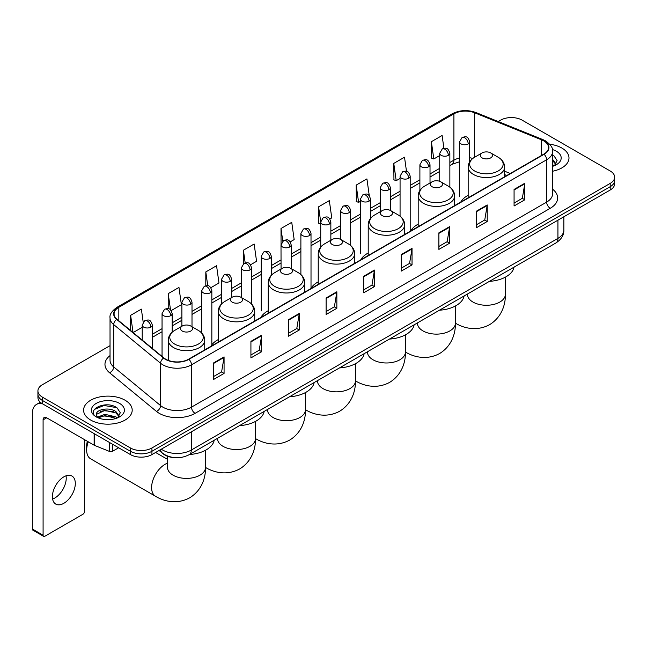 <?xml version="1.0" encoding="UTF-8"?>
<svg xmlns="http://www.w3.org/2000/svg" width="647" height="647" viewBox="0 0 647 647"><rect width="100%" height="100%" fill="white"/><g stroke="black" fill="none" stroke-linecap="round" stroke-linejoin="round"><path stroke-width="0.97" d="M218.265 339.578A26.834 15.496 0 0 0 210.865 346.355M268.246 310.722A26.834 15.496 0 0 0 260.846 317.499M318.227 281.866A26.834 15.496 0 0 0 310.827 288.643M368.208 253.009A26.834 15.496 0 0 0 360.808 259.787M418.188 224.153A26.834 15.496 0 0 0 410.788 230.93M468.169 195.297A26.834 15.496 0 0 0 460.769 202.074M506.69 175.563L504.628 174.73M174.682 457.647A15.188 8.767 180 0 1 163.303 453.927L159.089 450.458M110.03 345.66L42.378 384.722A15.188 8.767 0 0 0 37.922 390.925L37.922 397.541A15.188 8.767 0 0 0 42.378 403.736L130.451 454.59A15.188 8.767 0 0 0 151.932 454.59L610.202 190.008A15.188 8.767 0 0 0 614.65 183.805L614.65 180.497A15.188 8.767 0 0 1 610.202 186.7A15.188 8.767 0 0 0 614.65 180.497L614.65 177.189A15.188 8.767 0 0 0 610.202 170.994L522.129 120.14A15.188 8.767 0 0 0 500.649 120.14L498.222 121.539M37.922 390.925A15.188 8.767 0 0 0 42.378 397.121L130.451 447.975A15.188 8.767 0 0 0 151.932 447.975L151.932 451.282L610.202 186.7L151.932 451.282A15.188 8.767 0 0 1 130.451 451.282A15.188 8.767 0 0 0 151.932 451.282L151.932 454.59M42.378 397.121L42.378 400.428L130.451 451.282L42.378 400.428A15.188 8.767 0 0 1 37.922 394.233A15.188 8.767 0 0 0 42.378 400.428L42.378 403.736M561.871 148.05A24.303 14.032 0 0 0 549.732 144.241A24.303 14.032 0 0 1 561.871 148.05A24.303 14.032 0 0 1 568.988 157.965A24.303 14.032 0 0 0 561.871 148.05M125.081 400.226A24.303 14.032 0 0 0 98.595 397.185A24.303 14.032 0 0 0 83.592 410.149A24.303 14.032 0 0 0 90.709 420.065A24.303 14.032 0 0 0 117.196 423.106A24.303 14.032 0 0 0 132.198 410.149A24.303 14.032 0 0 0 125.081 400.226A24.303 14.032 0 0 0 98.595 397.185A24.303 14.032 0 0 0 83.592 410.149A24.303 14.032 0 0 0 90.709 420.065A24.303 14.032 0 0 0 117.196 423.106A24.303 14.032 0 0 0 132.198 410.149A24.303 14.032 0 0 0 125.081 400.226M543.787 140.917A16.199 9.357 180 0 1 548.535 147.532A16.199 9.357 180 0 1 543.787 154.14L188.625 359.19A16.199 9.357 180 0 1 163.901 357.945L117.01 319.286A16.199 9.357 180 0 1 114.082 313.916A16.199 9.357 180 0 1 118.83 307.301L453.911 113.84A16.199 9.357 180 0 1 474.663 112.796L541.628 139.865A16.199 9.357 180 0 1 543.787 140.917M544.07 140.747A16.604 9.592 0 0 0 541.854 139.671L474.89 112.602A16.604 9.592 0 0 0 453.628 113.678L118.538 307.139A16.604 9.592 0 0 0 116.678 319.416L163.57 358.074A16.604 9.592 0 0 0 188.916 359.36L544.07 154.31A16.604 9.592 0 0 0 544.07 140.747M213.332 363.08L213.332 379.619L224.072 373.416L224.072 356.877L213.332 363.08M213.332 376.683L221.606 371.904L224.032 357.427A4.052 2.337 -120 0 0 224.072 356.877M221.533 371.944L224.072 373.416M250.923 341.373L250.923 357.912L261.663 351.709L261.663 335.178L250.923 341.373M250.923 354.977L259.196 350.205L261.623 335.72A4.052 2.337 -120 0 0 261.663 335.178M259.123 350.245L261.663 351.709M288.513 319.675L288.513 336.205L299.254 330.01L299.254 313.471L288.513 319.675M288.513 333.278L296.787 328.498L299.213 314.021A4.052 2.337 -120 0 0 299.254 313.471M296.714 328.539L299.254 330.01M326.112 297.968L326.112 314.507L336.852 308.304L336.852 291.765L326.112 297.968M326.112 311.571L334.378 306.791L336.804 292.315A4.052 2.337 -120 0 0 336.852 291.765M334.305 306.84L336.852 308.304M514.074 189.45L514.074 205.989L524.814 199.786L524.814 183.247L514.074 189.45M514.074 203.053L522.347 198.273L524.766 183.797A4.052 2.337 -120 0 0 524.814 183.247M522.275 198.314L524.814 199.786M476.475 211.157L476.475 227.687L487.223 221.484L487.223 204.953L476.475 211.157M476.475 224.752L484.749 219.98L487.175 205.503A4.052 2.337 -120 0 0 487.223 204.953M484.676 220.02L487.223 221.484M438.884 232.855L438.884 249.394L449.625 243.191L449.625 226.652L438.884 232.855M438.884 246.458L447.158 241.687L449.584 227.202A4.052 2.337 -120 0 0 449.625 226.652M447.085 241.727L449.625 243.191M401.294 254.562L401.294 271.093L412.034 264.898L412.034 248.359L401.294 254.562M401.294 268.165L409.567 263.386L411.993 248.909A4.052 2.337 -120 0 0 412.034 248.359M409.494 263.426L412.034 264.898M363.703 276.261L363.703 292.8L374.443 286.597L374.443 270.066L363.703 276.261M363.703 289.864L371.976 285.092L374.395 270.616A4.052 2.337 -120 0 0 374.443 270.066M371.904 285.133L374.443 286.597M552.587 171.237A24.303 14.032 0 0 0 568.988 157.965A24.303 14.032 0 0 1 552.587 171.237M151.932 447.975L610.202 183.392A15.188 8.767 0 0 0 614.65 177.189M210.849 287.697L218.977 282.998L216.551 265.723L205.811 271.926L205.811 285.739M171.18 310.6L181.386 304.705L178.96 287.43L168.22 293.625L168.22 308.676M143.189 322.085L141.37 309.129L130.629 315.332L130.629 330.512M329.857 218.985L331.757 217.885L329.331 200.61L318.591 206.814L318.761 223.247M369.291 195.798L366.922 178.904L356.182 185.107L356.36 201.54M406.494 171.326L404.512 157.205L393.772 163.408L393.95 179.842M443.907 148.309L442.111 135.498L431.371 141.701L431.541 158.135M250.518 264.793L256.568 261.299L254.15 244.016L243.401 250.219L243.401 263.766M290.188 241.889L294.167 239.592L291.74 222.317L281 228.512L281.057 245.019M281.057 268.998L281 244.889M281 228.512L282.763 241.113M320.726 223.983L318.591 223.183M318.591 206.814L320.726 222.01A5.063 2.92 0 0 0 322.206 224.072A5.063 2.92 0 0 0 329.363 224.072A5.063 2.92 0 0 0 330.852 222.002C328.797 215.508 326.8 216.802 323.257 217.618A5.063 2.92 60 0 1 325.789 217.869A5.063 2.92 -120 0 1 329.363 224.072M356.182 185.107L358.608 202.39L360.395 201.354M358.608 202.39L356.182 201.476M393.772 163.408L396.199 180.683L400.064 178.451M396.199 180.683L393.772 179.777M431.371 141.701L433.789 158.976L439.734 155.547M433.789 158.976L431.371 158.07M243.401 250.219L245.189 262.908M205.811 271.926L207.752 285.739M168.22 293.625L170.501 309.848M133.12 332.566L142.211 327.317M130.629 315.332L133.039 332.493M552.587 164.589L554.107 165.794M552.587 165.907L553.015 166.198M552.587 159.34L556.064 164.006M552.587 160.65L555.805 164.346M552.587 166.336A16.507 9.527 0 0 0 556.355 164.71A16.507 9.527 0 0 0 556.355 151.228A16.507 9.527 0 0 0 552.392 149.546M554.503 165.624L557.091 160.553L553.816 155.62M552.587 155.005L553.597 155.474M482.104 157.884A6.074 3.51 0 0 0 490.693 157.884A6.074 3.51 0 0 0 490.693 152.927L498.239 157.278A16.741 9.665 0 0 1 498.239 170.954A16.741 9.665 0 0 1 474.558 170.954A16.741 9.665 0 0 1 474.558 157.278C470.434 159.728 468.307 162.979 468.169 167.039A18.229 10.522 0 0 0 473.507 174.48A18.229 10.522 0 0 0 493.37 176.76A18.229 10.522 0 0 0 504.628 167.039C504.49 162.979 502.363 159.728 498.239 157.278L490.693 152.927A6.074 3.51 0 0 0 482.104 152.927A6.074 3.51 0 0 0 482.104 157.884M489.423 281.356A27.845 16.078 0 0 0 514.082 267.114M432.123 186.74A6.074 3.51 0 0 0 440.712 186.74A6.074 3.51 0 0 0 440.712 181.783L448.258 186.134A16.741 9.665 0 0 1 448.258 199.81A16.741 9.665 0 0 1 424.578 199.81A16.741 9.665 0 0 1 424.578 186.134C420.453 188.584 418.326 191.835 418.188 195.895A18.229 10.522 0 0 0 423.526 203.336A18.229 10.522 0 0 0 443.389 205.617A18.229 10.522 0 0 0 454.647 195.895C454.509 191.835 452.382 188.584 448.258 186.134L440.712 181.783A6.074 3.51 0 0 0 432.123 181.783A6.074 3.51 0 0 0 432.123 186.74M439.442 310.212A27.845 16.078 0 0 0 464.101 295.97M382.142 215.597A6.074 3.51 0 0 0 390.731 215.597A6.074 3.51 0 0 0 390.731 210.639L398.277 214.99A16.741 9.665 0 0 1 398.277 228.666A16.741 9.665 0 0 1 374.597 228.666A16.741 9.665 0 0 1 374.597 214.99C370.472 217.441 368.345 220.692 368.208 224.752A18.229 10.522 0 0 0 373.545 232.192A18.229 10.522 0 0 0 393.408 234.473A18.229 10.522 0 0 0 404.666 224.752C404.529 220.692 402.402 217.441 398.277 214.99L390.731 210.639A6.074 3.51 0 0 0 382.142 210.639A6.074 3.51 0 0 0 382.142 215.597M389.462 339.068A27.845 16.078 0 0 0 414.12 324.826M332.162 244.453A6.074 3.51 0 0 0 340.751 244.453A6.074 3.51 0 0 0 340.751 239.487L348.296 243.846A16.741 9.665 0 0 1 348.296 257.522A16.741 9.665 0 0 1 324.616 257.522A16.741 9.665 0 0 1 324.616 243.846C320.491 246.297 318.364 249.548 318.227 253.608A18.229 10.522 0 0 0 323.565 261.048A18.229 10.522 0 0 0 343.428 263.329A18.229 10.522 0 0 0 354.685 253.608C354.548 249.548 352.421 246.297 348.296 243.846L340.751 239.487A6.074 3.51 0 0 0 332.162 239.487A6.074 3.51 0 0 0 332.162 244.453M339.481 367.925A27.845 16.078 0 0 0 364.14 353.683M282.181 273.309A6.074 3.51 0 0 0 290.77 273.309A6.074 3.51 0 0 0 290.77 268.343L298.316 272.702A16.741 9.665 0 0 1 298.316 286.37A16.741 9.665 0 0 1 274.635 286.37A16.741 9.665 0 0 1 274.635 272.702C270.511 275.153 268.384 278.404 268.246 282.464A18.229 10.522 0 0 0 273.584 289.905A18.229 10.522 0 0 0 293.455 292.185A18.229 10.522 0 0 0 304.705 282.464C304.567 278.404 302.44 275.153 298.316 272.702L290.77 268.343A6.074 3.51 0 0 0 282.181 268.343A6.074 3.51 0 0 0 282.181 273.309M289.5 396.781A27.845 16.078 0 0 0 314.159 382.539M232.2 302.165A6.074 3.51 0 0 0 240.789 302.165A6.074 3.51 0 0 0 240.789 297.199L248.335 301.559A16.741 9.665 0 0 1 248.335 315.226A16.741 9.665 0 0 1 224.655 315.226A16.741 9.665 0 0 1 224.655 301.559C220.53 304.009 218.403 307.26 218.265 311.32A18.229 10.522 0 0 0 223.603 318.761A18.229 10.522 0 0 0 243.474 321.041A18.229 10.522 0 0 0 254.724 311.32C254.586 307.26 252.459 304.009 248.335 301.559L240.789 297.199A6.074 3.51 0 0 0 232.2 297.199A6.074 3.51 0 0 0 232.2 302.165M239.519 425.637A27.845 16.078 0 0 0 264.178 411.395M88.275 441.812A18.989 10.959 120 0 0 86.666 450.102L86.666 445.969A13.927 8.039 -60 0 1 87.377 441.294M86.666 450.102A18.989 10.959 120 0 0 90.596 458.796L155.539 496.289A18.989 10.959 -60 0 1 152.627 481.077A18.989 10.959 -60 0 1 165.034 464.344A18.989 10.959 -60 0 1 167.524 463.171M182.219 331.021A6.074 3.51 0 0 0 190.808 331.021A6.074 3.51 0 0 0 190.808 326.056L198.354 330.415A16.741 9.665 0 0 1 198.354 344.083A16.741 9.665 0 0 1 174.674 344.083A16.741 9.665 0 0 1 174.674 330.415C170.549 332.865 168.422 336.117 168.285 340.176A18.229 10.522 0 0 0 173.622 347.617A18.229 10.522 0 0 0 193.493 349.898A18.229 10.522 0 0 0 204.743 340.176C204.606 336.117 202.479 332.865 198.354 330.415L190.808 326.056A6.074 3.51 0 0 0 182.219 326.056A6.074 3.51 0 0 0 182.219 331.021M189.539 454.493A27.845 16.078 0 0 0 214.197 440.251M66.018 475.82A16.199 9.357 -60 0 1 54.769 498.044A16.199 9.357 -60 0 1 52.609 499.055M63.859 503.285A16.199 9.357 120 0 0 74.437 489.011A16.199 9.357 120 0 0 71.954 476.03A16.199 9.357 120 0 0 63.859 476.831A16.199 9.357 120 0 0 53.272 491.105A16.199 9.357 120 0 0 55.755 504.094A16.199 9.357 120 0 0 63.859 503.285M112.635 444.303L112.635 451.226L118.636 447.764M42.201 403.639A20.251 11.695 -120 0 0 36.547 404.391A20.251 11.695 -120 0 0 32.35 413.659L32.35 529.003L43.09 535.206L43.09 419.863A5.063 2.92 60 0 1 44.142 417.541A5.063 2.92 60 0 1 46.673 417.792L94.13 445.193L94.13 433.619M43.09 535.206A2.531 1.464 120 0 0 43.616 536.363L32.876 530.16A2.531 1.464 -60 0 1 32.35 529.003M43.616 536.363A2.531 1.464 120 0 0 44.878 536.234L82.832 514.325A2.531 1.464 120 0 0 84.62 511.227L84.62 439.701M112.635 451.226A2.531 1.464 180 0 1 109.392 451.396L94.47 445.362A2.531 1.464 180 0 1 94.13 445.193M105.146 419.547L108.963 419.652M97.56 417.121L104.935 414.306L115.983 416.894L117.325 417.97M98.239 417.833L104.935 415.625L116.225 418.374M97.681 417.63L96.492 414.856A11.444 6.607 0 0 0 98.344 417.922M119.274 416.183L115.983 411.646C109.117 406.518 94.988 409.68 96.492 414.856L96.452 414.355M96.524 415.018L96.84 414.169L104.935 410.376L115.983 412.956L119.016 416.531M117.714 417.808L120.302 412.729L117.026 407.804C105.445 399.474 84.87 410.449 96.751 417.169L97.341 417.533M119.566 403.404A16.507 9.527 0 0 0 96.225 403.404A16.507 9.527 0 0 0 96.225 416.886A16.507 9.527 0 0 0 119.566 416.886A16.507 9.527 0 0 0 119.566 403.404M94.341 409.454L104.03 405.475L116.808 407.65M100.39 411.387L104.03 410.732L113.152 411.508M100.39 416.636L104.03 415.981L113.152 416.757M161.313 449.172A20.251 11.695 0 0 0 162.672 450.037A20.251 11.695 0 0 0 191.31 450.037L557.932 238.379A20.251 11.695 0 0 0 563.861 230.106C564.006 235.136 561.337 239.439 555.83 243.013L189.215 454.679A10.126 5.847 60 0 0 191.31 450.037L191.31 431.848M557.932 220.182L557.932 238.379A10.126 5.847 60 0 1 555.83 243.013M160.488 449.649A10.126 6.769 129.5 0 0 162.251 452.94L159.178 450.401M610.202 190.008L610.202 183.392M130.451 454.59L130.451 447.975M552.587 189.199A25.314 14.614 180 0 1 550.233 208.302L195.07 413.352A5.063 2.92 60 0 1 191.488 407.149L546.65 202.099A20.251 11.695 0 0 0 552.587 193.833L552.587 151.495A20.251 11.695 180 0 1 546.65 159.769A5.063 2.92 -120 0 0 544.07 154.31M195.07 413.352A25.314 14.614 180 0 1 159.267 413.352A25.314 14.614 180 0 1 156.437 411.395L109.545 372.737A25.314 14.614 180 0 1 110.03 355.583M162.85 407.149A20.251 11.695 0 0 0 191.488 407.149L191.488 364.819A20.251 11.695 180 0 1 160.577 363.25L113.694 324.592A20.251 11.695 180 0 1 110.03 317.887L110.03 360.217A20.251 11.695 0 0 0 113.694 366.93L160.577 405.588A20.251 11.695 0 0 0 162.85 407.149M552.587 151.495C553.258 148.333 550.929 144.807 545.607 140.909L542.938 139.623A5.063 2.37 112 0 0 541.854 139.671M542.938 139.623L475.974 112.546C467.587 109.578 459.629 110.014 452.091 113.84A5.063 2.92 60 0 1 453.628 113.678M118.538 307.139A5.063 2.92 -120 0 0 117.01 307.301C111.753 311.078 109.424 314.604 110.03 317.887M116.678 319.416A5.063 3.389 129.5 0 0 113.694 324.592L113.694 366.93A5.063 3.389 -50.5 0 1 109.545 372.737M475.974 112.546A5.063 2.37 112 0 0 474.89 112.602M163.57 358.074A5.063 3.389 129.5 0 0 160.577 363.25L160.577 405.588A5.063 3.389 -50.5 0 1 156.437 411.395M188.916 359.36A5.063 2.92 60 0 1 191.488 364.819L546.65 159.769L546.65 202.099A5.063 2.92 60 0 0 550.233 208.302M118.83 307.301L118.83 320.783M541.628 139.865L541.628 155.393M474.663 112.796L474.663 157.221M510.273 173.493L504.628 171.212M472.803 158.45A16.199 9.357 0 0 0 469.69 157.747M459.564 158.03A16.199 9.357 0 0 0 453.911 160.149L449.859 162.486M453.911 113.84L453.911 160.149A9.115 5.265 60 0 1 452.027 164.322L449.859 165.567M439.734 168.333L430.02 173.938M419.895 179.785L410.19 185.39M400.064 191.237L390.351 196.842M380.226 202.689L370.521 208.294M360.395 214.141L350.682 219.745M340.557 225.593L330.852 231.197M320.726 237.045L311.013 242.649M300.887 248.488L291.182 254.093M281.057 259.94L271.344 265.545M261.218 271.392L251.513 276.997M241.388 282.844L231.675 288.449M221.549 294.296L211.844 299.901M201.718 305.748L192.005 311.353M181.88 317.2L172.175 322.804M162.049 328.652L152.336 334.256M363.703 276.787L374.395 270.616M401.294 255.088L411.993 248.909M438.884 233.381L449.584 227.202M476.475 211.674L487.175 205.503M514.074 189.975L524.766 183.797M326.112 298.493L336.804 292.315M288.513 320.192L299.213 314.021M250.923 341.899L261.623 335.72M213.332 363.606L224.032 357.427M505.38 277.134L505.38 294.312A18.989 10.959 180 0 1 499.824 302.06A18.989 10.959 180 0 1 472.973 302.06A18.989 10.959 180 0 1 467.409 294.312L467.449 295.056M505.38 294.312C505.639 303.847 502.096 317.014 489.601 324.665C476.726 331.66 463.551 328.15 455.423 323.16A18.989 10.959 -60 0 1 455.407 323.144L455.423 323.16A18.989 10.959 180 0 1 449.843 330.916A18.989 10.959 180 0 1 422.992 330.916A18.989 10.959 180 0 1 417.428 323.168L417.469 323.912M455.407 305.991L455.407 323.168C455.658 332.704 452.116 345.87 439.62 353.521C426.745 360.516 413.57 356.998 405.443 352.017L405.426 352A18.989 10.959 -60 0 1 405.426 352A18.989 10.959 180 0 1 399.862 359.772A18.989 10.959 180 0 1 373.012 359.772A18.989 10.959 180 0 1 367.447 352.025L367.496 352.769M405.426 334.847L405.426 352.025C405.677 361.56 402.135 374.726 389.64 382.369C376.764 389.373 363.59 385.855 355.462 380.865A18.989 10.959 -60 0 1 355.446 380.857L355.462 380.865A18.989 10.959 180 0 1 349.881 388.629A18.989 10.959 180 0 1 323.031 388.629A18.989 10.959 180 0 1 317.467 380.881L317.515 381.617M305.481 409.721A18.989 10.959 -60 0 1 305.465 409.713L305.465 409.713C313.609 414.711 326.784 418.229 339.659 411.225C352.154 403.582 355.696 390.416 355.446 380.881L355.446 363.703M305.465 392.559L305.465 409.737A18.989 10.959 180 0 1 299.901 417.485A18.989 10.959 180 0 1 273.05 417.485A18.989 10.959 180 0 1 267.486 409.737L267.534 410.473M305.465 409.737C305.716 419.272 302.173 432.439 289.678 440.081C276.803 447.085 263.628 443.567 255.5 438.577L255.484 438.569A18.989 10.959 -60 0 1 255.484 438.569A18.989 10.959 180 0 1 249.92 446.341A18.989 10.959 180 0 1 223.069 446.341A18.989 10.959 180 0 1 217.505 438.593L217.554 439.329M205.52 467.433A18.989 10.959 -60 0 1 205.503 467.425L205.503 467.425C213.647 472.423 226.822 475.941 239.697 468.938C252.193 461.287 255.735 448.128 255.484 438.593L255.484 421.415M205.503 450.272L205.503 467.449A18.989 10.959 180 0 1 199.939 475.197A18.989 10.959 180 0 1 173.089 475.197A18.989 10.959 180 0 1 167.524 467.449L167.573 468.185M468.21 143.909A5.063 2.92 0 0 0 469.69 141.847C467.635 135.352 465.638 136.646 462.095 137.463A5.063 2.92 60 0 1 464.627 137.714A5.063 2.92 -120 0 1 468.21 143.909A5.063 2.92 0 0 1 461.052 143.909A5.063 2.92 0 0 1 459.564 141.847L462.095 137.463M448.371 155.361A5.063 2.92 0 0 0 449.859 153.299C447.805 146.804 445.807 148.098 442.265 148.907A5.063 2.92 60 0 1 444.796 149.158A5.063 2.92 -120 0 1 448.371 155.361A5.063 2.92 0 0 1 441.214 155.361A5.063 2.92 0 0 1 439.734 153.299L442.265 148.907M428.54 166.813A5.063 2.92 0 0 0 430.02 164.75C427.966 158.256 425.969 159.55 422.426 160.359A5.063 2.92 60 0 1 424.958 160.61A5.063 2.92 -120 0 1 428.54 166.813A5.063 2.92 0 0 1 421.383 166.813A5.063 2.92 0 0 1 419.895 164.75L422.426 160.359M408.702 178.265A5.063 2.92 0 0 0 410.19 176.202C408.136 169.7 406.138 170.994 402.596 171.811A5.063 2.92 60 0 1 405.127 172.062A5.063 2.92 -120 0 1 408.702 178.265A5.063 2.92 0 0 1 401.544 178.265A5.063 2.92 0 0 1 400.064 176.202L402.596 171.811M388.871 189.717A5.063 2.92 0 0 0 390.351 187.646C388.297 181.152 386.299 182.446 382.757 183.263A5.063 2.92 60 0 1 385.288 183.513A5.063 2.92 -120 0 1 388.871 189.717A5.063 2.92 0 0 1 381.714 189.717A5.063 2.92 0 0 1 380.226 187.646L382.757 183.263M369.033 201.168A5.063 2.92 0 0 0 370.521 199.098C368.466 192.604 366.469 193.898 362.927 194.715A5.063 2.92 60 0 1 365.458 194.965A5.063 2.92 -120 0 1 369.033 201.168A5.063 2.92 0 0 1 361.875 201.168A5.063 2.92 0 0 1 360.395 199.098L362.927 194.715M349.202 212.62A5.063 2.92 0 0 0 350.682 210.55C348.628 204.056 346.63 205.35 343.088 206.167A5.063 2.92 60 0 1 345.619 206.417A5.063 2.92 -120 0 1 349.202 212.62A5.063 2.92 0 0 1 342.045 212.62A5.063 2.92 0 0 1 340.557 210.55L343.088 206.167M309.533 235.524A5.063 2.92 0 0 0 311.013 233.454C308.959 226.96 306.961 228.254 303.419 229.07A5.063 2.92 60 0 1 305.95 229.321A5.063 2.92 -120 0 1 309.533 235.524A5.063 2.92 0 0 1 302.375 235.524A5.063 2.92 0 0 1 300.887 233.454L303.419 229.07M289.694 246.976A5.063 2.92 0 0 0 291.182 244.906C289.128 238.411 287.131 239.705 283.588 240.522A5.063 2.92 60 0 1 286.12 240.773A5.063 2.92 -120 0 1 289.694 246.976A5.063 2.92 0 0 1 282.537 246.976A5.063 2.92 0 0 1 281.057 244.906L283.588 240.522M269.864 258.428A5.063 2.92 0 0 0 271.344 256.358C269.289 249.863 267.292 251.157 263.75 251.974A5.063 2.92 60 0 1 266.281 252.225A5.063 2.92 -120 0 1 269.864 258.428A5.063 2.92 0 0 1 262.706 258.428A5.063 2.92 0 0 1 261.218 256.358L263.75 251.974M250.025 269.88A5.063 2.92 0 0 0 251.513 267.809C249.459 261.315 247.461 262.609 243.919 263.426A5.063 2.92 60 0 1 246.45 263.677A5.063 2.92 -120 0 1 250.025 269.88A5.063 2.92 0 0 1 242.868 269.88A5.063 2.92 0 0 1 241.388 267.809L243.919 263.426M230.195 281.332A5.063 2.92 0 0 0 231.675 279.261C229.62 272.767 227.623 274.061 224.08 274.878A5.063 2.92 60 0 1 226.612 275.129A5.063 2.92 -120 0 1 230.195 281.332A5.063 2.92 0 0 1 223.037 281.332A5.063 2.92 0 0 1 221.549 279.261L224.08 274.878M210.356 292.776A5.063 2.92 0 0 0 211.844 290.713C209.79 284.219 207.792 285.513 204.25 286.33A5.063 2.92 60 0 1 206.781 286.581A5.063 2.92 -120 0 1 210.356 292.776A5.063 2.92 0 0 1 203.198 292.776A5.063 2.92 0 0 1 201.718 290.713L204.25 286.33M190.525 304.227A5.063 2.92 0 0 0 192.005 302.165C189.951 295.671 187.953 296.965 184.411 297.782A5.063 2.92 60 0 1 186.943 298.032A5.063 2.92 -120 0 1 190.525 304.227A5.063 2.92 0 0 1 183.368 304.227A5.063 2.92 0 0 1 181.88 302.165L184.411 297.782M170.687 315.679A5.063 2.92 0 0 0 172.175 313.617C170.121 307.123 168.123 308.417 164.581 309.234A5.063 2.92 60 0 1 167.112 309.484A5.063 2.92 -120 0 1 170.687 315.679A5.063 2.92 0 0 1 163.529 315.679A5.063 2.92 0 0 1 162.049 313.617L164.581 309.234M150.856 327.131A5.063 2.92 0 0 0 152.336 325.069C150.282 318.575 148.284 319.869 144.742 320.677A5.063 2.92 60 0 1 147.273 320.936A5.063 2.92 -120 0 1 150.856 327.131A5.063 2.92 0 0 1 143.699 327.131A5.063 2.92 0 0 1 142.211 325.069L144.742 320.677M43.09 419.863L46.673 417.792M94.47 433.813L94.47 445.362M109.392 451.396L109.392 442.435M189.215 454.679C181.063 458.772 172.919 458.772 164.767 454.679L162.251 452.94M563.861 230.106L563.861 216.761M452.091 113.84L117.01 307.301M459.564 161.758L452.027 164.322M439.734 171.415L430.02 177.019M419.895 182.866L410.19 188.471M400.064 194.318L390.351 199.923M380.226 205.77L370.521 211.375M360.395 217.222L350.682 222.827M340.557 228.674L330.852 234.279M320.726 240.126L311.013 245.731M300.887 251.578L291.182 257.183M281.057 263.03L271.344 268.634M261.218 274.474L251.513 280.078M241.388 285.925L231.675 291.53M221.549 297.377L211.844 302.982M201.718 308.829L192.005 314.434M181.88 320.281L172.175 325.886M162.049 331.733L152.336 337.338M506.803 175.499L504.628 174.617M504.628 176.752L504.628 167.039M468.169 197.804L468.169 167.039M482.104 152.927L474.558 157.278M454.647 205.609L454.647 195.895M418.188 226.66L418.188 195.895M432.123 181.783L424.578 186.134M404.666 234.465L404.666 224.752M368.208 255.516L368.208 224.752M382.142 210.639L374.597 214.99M354.685 263.321L354.685 253.608M318.227 284.373L318.227 253.608M332.162 239.487L324.616 243.846M304.705 292.177L304.705 282.464M268.246 313.221L268.246 282.464M282.181 268.343L274.635 272.702M254.724 321.033L254.724 311.32M218.265 342.077L218.265 311.32M232.2 297.199L224.655 301.559M205.503 467.449C205.762 476.976 202.212 490.143 189.717 497.794C176.841 504.797 163.667 501.279 155.539 496.289M204.743 349.89L204.743 340.176M168.285 360.403L168.285 340.176M182.219 326.056L174.674 330.415M167.524 459.362L155.595 452.471M167.524 456.272L167.524 467.449M469.69 161.823L469.69 141.847M459.564 196.413L459.564 141.847M449.859 187.185L449.859 153.299M439.734 181.322L439.734 153.299M430.02 182.988L430.02 164.75M419.895 190.388L419.895 164.75M410.19 230.769L410.19 176.202M400.064 216.179L400.064 176.202M390.351 210.437L390.351 187.646M380.226 211.739L380.226 187.646M370.521 218.419L370.521 199.098M360.395 253.673L360.395 199.098M350.682 245.528L350.682 210.55M340.557 239.382L340.557 210.55M330.852 240.247L330.852 222.002M320.726 247.049L320.726 222.002L323.257 217.618M311.013 288.028L311.013 233.454M300.887 274.546L300.887 233.454M291.182 268.586L291.182 244.906M271.344 275.234L271.344 256.358M261.218 310.932L261.218 256.358M251.513 303.969L251.513 267.809M241.388 297.547L241.388 267.809M231.675 297.507L231.675 279.261M221.549 303.904L221.549 279.261M211.844 344.827L211.844 290.713M201.718 333.019L201.718 290.713M192.005 326.751L192.005 302.165M181.88 326.25L181.88 302.165M172.175 332.194L172.175 313.617M162.049 356.416L162.049 313.617M152.336 348.409L152.336 325.069M142.211 340.063L142.211 325.069M36.547 404.391L40.284 402.232"/></g></svg>
